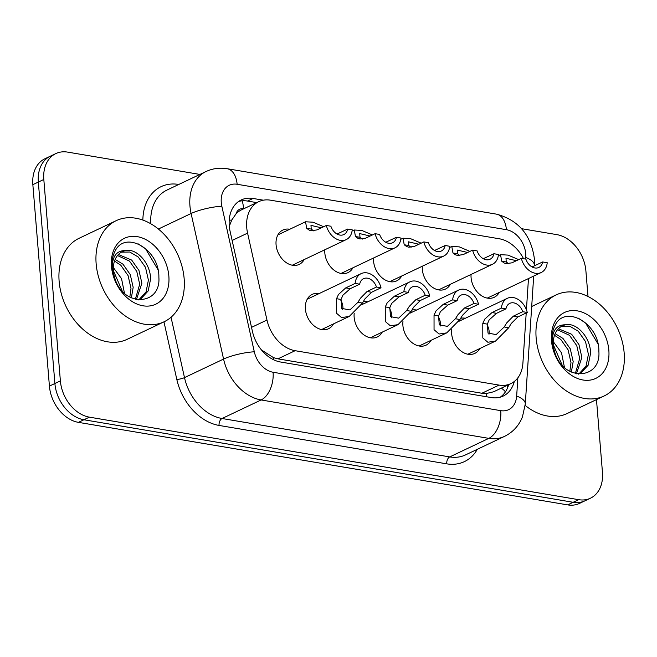 <?xml version="1.0" encoding="UTF-8"?>
<svg xmlns="http://www.w3.org/2000/svg" width="657" height="657" viewBox="0 0 657 657"><rect width="100%" height="100%" fill="white"/><g stroke="black" fill="none" stroke-linecap="round" stroke-linejoin="round"><path stroke-width="0.99" d="M333.493 323.909A19.02 13.978 -115.4 0 1 328.508 328.746A19.02 13.978 -115.4 0 1 305.398 309.045A19.02 13.978 -115.4 0 1 312.198 294.385A19.02 13.978 -115.4 0 1 319.105 293.589M382.243 332.13A19.02 13.978 -115.4 0 1 377.266 336.975A19.02 13.978 -115.4 0 1 354.148 317.265A19.02 13.978 -115.4 0 1 354.205 313.184M431 340.351A19.02 13.978 -115.4 0 1 426.015 345.196A19.02 13.978 -115.4 0 1 402.897 325.486A19.02 13.978 -115.4 0 1 402.963 321.404M479.75 348.58A19.02 13.978 -115.4 0 1 474.765 353.417A19.02 13.978 -115.4 0 1 451.646 333.715A19.02 13.978 -115.4 0 1 451.712 329.625M304.166 259.581A19.02 13.978 -115.4 0 1 299.181 264.418A19.02 13.978 -115.4 0 1 276.071 244.716A19.02 13.978 -115.4 0 1 282.871 230.057A19.02 13.978 -115.4 0 1 289.778 229.252M352.916 267.801A19.02 13.978 -115.4 0 1 347.939 272.647A19.02 13.978 -115.4 0 1 324.821 252.937A19.02 13.978 -115.4 0 1 324.796 249.791M401.673 276.022A19.02 13.978 -115.4 0 1 396.688 280.868A19.02 13.978 -115.4 0 1 373.57 261.158A19.02 13.978 -115.4 0 1 373.546 258.012M450.423 284.251A19.02 13.978 -115.4 0 1 445.438 289.088A19.02 13.978 -115.4 0 1 422.32 269.386A19.02 13.978 -115.4 0 1 422.295 266.233M499.172 292.472A19.02 13.978 -115.4 0 1 494.187 297.309A19.02 13.978 -115.4 0 1 471.077 277.607A19.02 13.978 -115.4 0 1 471.053 274.454M526.421 309.776L528.351 280.482A33.564 24.67 64.6 0 0 528.425 278.584M243.739 208.778L243.607 208.762A11.185 8.221 64.6 0 0 236.035 213.862L231.773 220.029L229.301 226.23M236.035 213.862A33.564 24.67 -115.4 0 1 241.595 209.797L258.735 201.666A33.564 24.67 64.6 0 0 247.582 233.12L266.972 320.033A33.564 24.67 64.6 0 0 295.124 350.698L499.074 385.101A33.564 24.67 64.6 0 0 510.85 383.614A33.564 24.67 64.6 0 0 522.906 363.198L526.216 312.962M261.47 349.959L273.575 357.679L277.944 358.853L481.885 393.256L486.221 393.543L493.653 391.777L510.85 383.614M523.555 258.727A33.564 24.67 64.6 0 0 499.279 238.77L270.512 200.18A33.564 24.67 64.6 0 0 258.735 201.666M411.898 310.079A19.02 13.978 -115.4 0 1 416.604 310.03M363.14 301.85A19.02 13.978 -115.4 0 1 367.854 301.809M460.647 318.3A19.02 13.978 -115.4 0 1 465.353 318.251M596.474 399.612L602.453 472.334A33.564 24.67 -115.4 0 1 590.446 498.203A33.564 24.67 -115.4 0 1 578.669 499.681L89.393 417.154A33.564 24.67 -115.4 0 1 60.378 380.896L43.814 179.468L38.336 182.071A33.564 24.67 -115.4 0 1 50.343 156.194A33.564 24.67 -115.4 0 0 38.336 182.071L54.892 383.499L38.336 182.071L32.85 184.666A33.564 24.67 -115.4 0 1 44.857 158.797L55.82 153.59A33.564 24.67 -115.4 0 1 67.605 152.112L199.909 174.425M89.393 417.154L83.907 419.757A33.564 24.67 -115.4 0 1 54.892 383.499A33.564 24.67 -115.4 0 0 83.907 419.757L573.183 502.285L83.907 419.757L78.429 422.361A33.564 24.67 -115.4 0 1 49.415 386.102L32.85 184.666M590.446 498.203L584.968 500.806A33.564 24.67 -115.4 0 1 573.183 502.285A33.564 24.67 -115.4 0 0 584.968 500.806L579.482 503.41A33.564 24.67 -115.4 0 1 567.705 504.888L78.429 422.361M521.568 228.685L556.881 234.639A33.564 24.67 -115.4 0 1 585.896 270.898L587.999 296.479M43.814 179.468A33.564 24.67 -115.4 0 1 55.82 153.59M263.309 200.188L253.044 198.455A33.564 24.67 64.6 0 0 241.267 199.942A33.564 24.67 64.6 0 0 230.114 231.404L252.411 331.342A33.564 24.67 64.6 0 0 280.572 362.015L491.37 397.567A33.564 24.67 64.6 0 0 503.147 396.089A33.564 24.67 64.6 0 0 514.3 381.479M238.639 201.469A33.564 24.67 -115.4 0 1 247.566 201.058L256.739 202.611M508.658 384.657A33.564 24.67 -115.4 0 1 500.297 397.157M516.394 260.706L505.989 258.275L506.243 261.962L508.592 263.761M521.346 258.357L525.887 259.121A11.185 8.221 64.6 0 0 538.814 267.465A11.185 8.221 64.6 0 0 542.674 261.954L547.215 262.718A16.786 12.335 64.6 0 1 541.212 272.515A16.786 12.335 64.6 0 1 521.346 258.357L511.943 262.816L506.276 263.646L504.198 263.022L501.718 261.207L500.535 254.67L508.05 255.105L518.669 259.622M542.674 261.954L532.03 266.923M505.939 308.864L496.536 313.323L489.169 319.869L487.313 324.131L488.02 333.099L496.158 334.594L504.182 326.981L506.769 322.833L513.322 316.157L522.726 311.697A11.185 8.221 64.6 0 0 509.799 303.353A11.185 8.221 64.6 0 0 505.939 308.864L501.398 308.1L491.994 312.56L484.767 319.121L482.788 323.367L482.796 337.928L487.839 342.24L495.509 341.098L467.866 354.222M488.989 334.257A11.185 8.221 64.6 0 0 489.12 331.21A11.185 8.221 64.6 0 0 487.124 325.026M501.398 308.1A16.786 12.335 64.6 0 1 507.393 298.303A16.786 12.335 64.6 0 1 527.267 312.461L517.864 316.92L511.171 323.581L508.707 327.736L495.509 341.098M527.267 312.461L522.726 311.697M467.644 252.477L457.231 250.054L457.486 253.742L459.843 255.54M472.597 250.128L477.13 250.9A11.185 8.221 64.6 0 0 490.065 259.236A11.185 8.221 64.6 0 0 493.924 253.725L498.458 254.497A16.786 12.335 64.6 0 1 492.463 264.295A16.786 12.335 64.6 0 1 472.597 250.128L463.193 254.596L457.518 255.417L455.441 254.793L452.96 252.978L451.786 246.441L459.3 246.876L469.919 251.401M493.924 253.725L483.281 258.702M418.895 244.256L408.482 241.825L408.736 245.521L411.093 247.311M423.839 241.907L428.38 242.671A11.185 8.221 64.6 0 0 441.315 251.015A11.185 8.221 64.6 0 0 445.167 245.504L449.708 246.268A16.786 12.335 64.6 0 1 443.713 256.074A16.786 12.335 64.6 0 1 423.839 241.907L414.444 246.367L408.769 247.196L406.691 246.572L404.211 244.757L403.037 238.22L410.543 238.655L421.17 243.18M445.167 245.504L434.532 250.481M370.137 236.035L359.732 233.605L359.987 237.3L362.336 239.091M375.09 233.687L379.631 234.45A11.185 8.221 64.6 0 0 392.558 242.794A11.185 8.221 64.6 0 0 396.417 237.284L400.959 238.048A16.786 12.335 64.6 0 1 394.956 247.845A16.786 12.335 64.6 0 1 375.09 233.687L365.686 238.146L360.02 238.976L357.942 238.351L355.462 236.536L354.287 229.999L361.793 230.435L372.42 234.951M396.417 237.284L385.774 242.261M321.388 227.815L310.983 225.384L311.229 229.071L313.586 230.87M326.34 225.458L330.882 226.23A11.185 8.221 64.6 0 0 343.808 234.574A11.185 8.221 64.6 0 0 347.668 229.063L352.209 229.827A16.786 12.335 64.6 0 1 346.206 239.624A16.786 12.335 64.6 0 1 326.34 225.458L316.937 229.925L311.262 230.747L309.184 230.122L306.704 228.308L305.53 221.779L313.044 222.206L323.663 226.731M347.668 229.063L337.025 234.032M457.182 300.643L447.787 305.103L440.42 311.648L438.564 315.91L439.27 324.87L447.409 326.373L455.424 318.752L458.019 314.613L464.573 307.936L473.976 303.477A11.185 8.221 64.6 0 0 461.042 295.133A11.185 8.221 64.6 0 0 457.182 300.643L452.648 299.879L443.245 304.339L436.018 310.901L434.039 315.146L434.047 329.707L439.09 334.019L446.752 332.877L419.109 345.993M440.239 326.036A11.185 8.221 64.6 0 0 440.371 322.989A11.185 8.221 64.6 0 0 438.375 316.805M452.648 299.879A16.786 12.335 64.6 0 1 458.643 290.074A16.786 12.335 64.6 0 1 478.51 304.24L469.114 308.7L462.421 315.352L459.949 319.516L446.752 332.877M478.51 304.24L473.976 303.477M408.432 292.422L399.029 296.882L391.662 303.419L389.806 307.69L390.513 316.649L398.651 318.152L406.675 310.531L409.262 306.392L415.824 299.715L425.219 295.248A11.185 8.221 64.6 0 0 412.292 286.904A11.185 8.221 64.6 0 0 408.432 292.422L403.891 291.651L394.496 296.118L387.269 302.68L385.281 306.926L385.289 321.487L390.34 325.798L398.002 324.648L370.359 337.772M391.482 317.816A11.185 8.221 64.6 0 0 391.613 314.769A11.185 8.221 64.6 0 0 389.617 308.576M403.891 291.651A16.786 12.335 64.6 0 1 409.894 281.853A16.786 12.335 64.6 0 1 429.76 296.02L420.357 300.479L413.664 307.131L411.2 311.295L398.002 324.648M429.76 296.02L425.219 295.248M359.683 284.194L350.28 288.661L342.913 295.198L341.057 299.461L341.763 308.429L349.902 309.932L357.925 302.31L360.512 298.163L367.066 291.486L376.469 287.027A11.185 8.221 64.6 0 0 363.543 278.683A11.185 8.221 64.6 0 0 359.683 284.194L355.141 283.43L345.738 287.889L338.511 294.459L336.532 298.697L336.54 313.258L341.583 317.577L349.253 316.428L321.61 329.551M342.732 309.595A11.185 8.221 64.6 0 0 342.864 306.548A11.185 8.221 64.6 0 0 340.868 300.356M355.141 283.43A16.786 12.335 64.6 0 1 361.145 273.632A16.786 12.335 64.6 0 1 381.011 287.791L371.607 292.258L364.914 298.91L362.45 303.074L349.253 316.428M381.011 287.791L376.469 287.027M536.153 338.01A55.944 41.112 -115.4 0 1 556.159 294.894A55.944 41.112 -115.4 0 1 624.15 352.858A55.944 41.112 -115.4 0 1 604.136 395.974A55.944 41.112 -115.4 0 1 536.153 338.01M578.916 373.973L586.06 366.072L588.409 354.312L585.486 341.533L578.209 331.194L569.783 326.233L561.456 326.357M578.447 374.145L580.895 373.045L588.179 365.161L590.586 353.277C590.553 337.493 576.632 322.16 565.537 324.804A25.295 18.585 -115.4 0 0 562.449 325.839A25.295 18.585 -115.4 0 0 553.399 345.336A25.295 18.585 -115.4 0 0 555.009 352.981C563.649 381.643 601.114 379.992 598.872 351.405C599.463 323.26 565.184 304.339 555.222 325.059C552.619 329.929 551.568 335.604 552.069 342.075L552.98 347.898L552.225 342.478C552.135 330.553 556.578 324.665 565.537 324.804M575.318 373.562L579.704 358.443L576.78 345.672L569.504 335.325L557.506 329.765M576.419 373.817L581.88 357.416L578.957 344.638L571.68 334.29L558.417 328.738M569.833 371.328L570.999 362.574L568.075 349.803L560.791 339.455L554.516 335.275M571.36 372.108L573.175 361.547L570.251 348.768L562.967 338.421L555.149 333.649M564.462 367.485L561.546 352.899L553.334 341.739M562.211 365.243L553.366 344.835M608.842 350.271A36.48 26.814 -115.4 0 1 582.989 380.001A36.48 26.814 -115.4 0 1 551.461 340.597A36.48 26.814 -115.4 0 1 577.306 310.868A36.48 26.814 -115.4 0 1 608.842 350.271M604.136 395.974L567.122 413.54A55.944 41.112 -115.4 0 1 525.173 405.418M597.969 343.882L585.609 323.063L578.209 318.103M96.152 263.802A55.944 41.112 -115.4 0 1 116.166 220.678A55.944 41.112 -115.4 0 1 184.149 278.642A55.944 41.112 -115.4 0 1 164.143 321.758A55.944 41.112 -115.4 0 1 96.152 263.802M164.143 321.758L127.13 339.332A55.944 41.112 -115.4 0 1 59.138 281.368A55.944 41.112 -115.4 0 1 79.152 238.253L116.166 220.678M138.914 299.756L146.068 291.856L148.408 280.096L145.484 267.325L138.208 256.977L129.79 252.017L121.463 252.148M138.446 299.929L140.894 298.828L148.178 290.944L150.584 279.069C150.56 263.285 136.64 247.944 125.544 250.588A25.295 18.585 -115.4 0 0 122.457 251.623A25.295 18.585 -115.4 0 0 113.406 271.119A25.295 18.585 -115.4 0 0 115.016 278.765C123.647 307.427 161.113 305.776 158.871 277.188C159.462 249.052 125.183 230.131 115.221 250.843C112.618 255.713 111.567 261.387 112.068 267.859L112.988 273.69L112.232 268.261C112.142 256.345 116.576 250.448 125.544 250.588M135.317 299.346L139.703 284.235L136.779 271.456L129.503 261.108L117.504 255.548M136.418 299.608L141.879 283.2L138.956 270.421L131.679 260.073L118.416 254.522M129.84 297.112L130.998 288.366L128.074 275.587L120.798 265.239L114.515 261.059M131.359 297.892L133.174 287.331L130.25 274.552L122.974 264.204L115.147 259.433M124.469 293.268L121.545 278.683L113.333 267.53M122.218 291.026L113.365 270.618M168.849 276.063A36.48 26.814 -115.4 0 1 142.996 305.792A36.48 26.814 -115.4 0 1 111.46 266.381A36.48 26.814 -115.4 0 1 137.313 236.651A36.48 26.814 -115.4 0 1 168.849 276.063M157.976 269.666L145.608 248.855L138.208 243.887M229.211 220.3A33.564 6.734 -12.6 0 1 231.773 220.029M486.279 396.713A33.564 20.244 -80.4 0 0 486.221 393.543M501.316 388.139A33.564 13.764 3.8 0 1 505.422 391.868M273.624 359.765A33.564 20.244 -80.4 0 0 273.575 357.679M243.607 208.762A33.564 20.244 -80.4 0 0 242.219 200.82M481.885 393.256L499.074 385.101M277.944 358.853L295.124 350.698M251.524 327.367L266.972 320.033M232.135 240.454L247.582 233.12M567.705 504.888L578.669 499.681M49.415 386.102L60.378 380.896M525.674 259.088L525.781 257.503A22.379 16.441 64.6 0 0 525.748 253.865A22.379 16.441 64.6 0 0 506.399 229.695L237.12 184.272A22.379 16.441 64.6 0 0 221.269 202.504A22.379 16.441 64.6 0 0 221.836 206.232L254.308 351.807A22.379 16.441 64.6 0 0 273.082 372.248L500.774 410.658A22.379 16.441 64.6 0 0 516.665 396.056L517.864 377.832M525.781 257.503A22.379 9.173 3.8 0 1 534.396 265.477L534.338 258.538C531.02 234.845 518.381 220.038 496.413 214.133A22.379 13.493 99.6 0 1 506.399 229.695M500.774 410.658A22.379 13.493 99.6 0 1 488.808 438.367L449.733 456.911A44.758 32.891 64.6 0 0 465.443 454.94L504.51 436.388A44.758 32.891 -115.4 0 1 488.808 438.367L261.116 399.957A44.758 32.891 -115.4 0 1 223.569 359.067L191.097 213.5A44.758 32.891 -115.4 0 1 189.955 206.043A44.758 32.891 -115.4 0 1 205.97 171.551L166.894 190.095A44.758 32.891 64.6 0 0 150.823 223.782M158.386 229.03L191.097 213.5A22.379 4.484 -12.6 0 1 221.836 206.232M142.865 220.07A50.351 37.006 -115.4 0 1 178.737 184.445L178.778 184.453M477.327 449.298A50.351 37.006 -115.4 0 1 446.744 463.842L219.052 425.432A50.351 37.006 -115.4 0 1 176.815 379.434L163.963 321.84M254.308 351.807A22.379 4.484 -12.6 0 0 223.569 359.067L184.494 377.619A44.758 32.891 64.6 0 0 222.041 418.509L449.733 456.911A5.593 3.375 -80.4 0 0 446.744 463.842M171.034 317.257L184.494 377.619A5.593 1.125 167.4 0 1 176.815 379.434M273.082 372.248A22.379 13.493 99.6 0 1 261.116 399.957L222.041 418.509A5.593 3.375 -80.4 0 0 219.052 425.432M516.665 396.056A22.379 9.173 3.8 0 1 525.288 404.03L533.698 276.08M496.413 214.133L227.133 168.718A22.379 13.493 99.6 0 1 237.12 184.272M247.566 201.058L253.044 198.455M501.718 261.207L506.243 261.962M508.707 327.736L504.182 326.981M487.313 324.131L482.788 323.367M496.536 313.323L491.994 312.56M517.864 316.92L513.322 316.157M452.96 252.978L457.486 253.742M404.211 244.757L408.736 245.521M355.462 236.536L359.987 237.3M306.704 228.308L311.229 229.071M459.949 319.516L455.424 318.752M438.564 315.91L434.039 315.146M447.787 305.103L443.245 304.339M469.114 308.7L464.573 307.936M411.2 311.295L406.675 310.531M389.806 307.69L385.281 306.926M399.029 296.882L394.496 296.118M420.357 300.479L415.824 299.715M362.45 303.074L357.925 302.31M341.057 299.461L336.532 298.697M350.28 288.661L345.738 287.889M371.607 292.258L367.066 291.486M507.557 387.844L507.738 385.092M504.51 436.388C512.895 432.24 518.874 425.744 522.446 416.883L525.288 404.03M227.133 168.718C219.734 167.494 212.679 168.438 205.97 171.551M534.371 265.888L534.396 265.477M541.212 272.515L487.289 298.114M500.535 254.67L498.302 255.729M507.393 298.303L458.857 321.339M492.463 264.295L438.539 289.893M451.786 246.441L449.552 247.508M443.713 256.074L389.782 281.664M403.037 238.22L400.803 239.279M394.956 247.845L341.032 273.443M354.287 229.999L352.045 231.059M346.206 239.624L292.283 265.223M305.53 221.779L277.886 234.894M458.643 290.074L410.108 313.118M409.894 281.853L361.35 304.889M361.145 273.632L307.213 299.222M556.159 294.894L531.702 306.507"/></g></svg>
